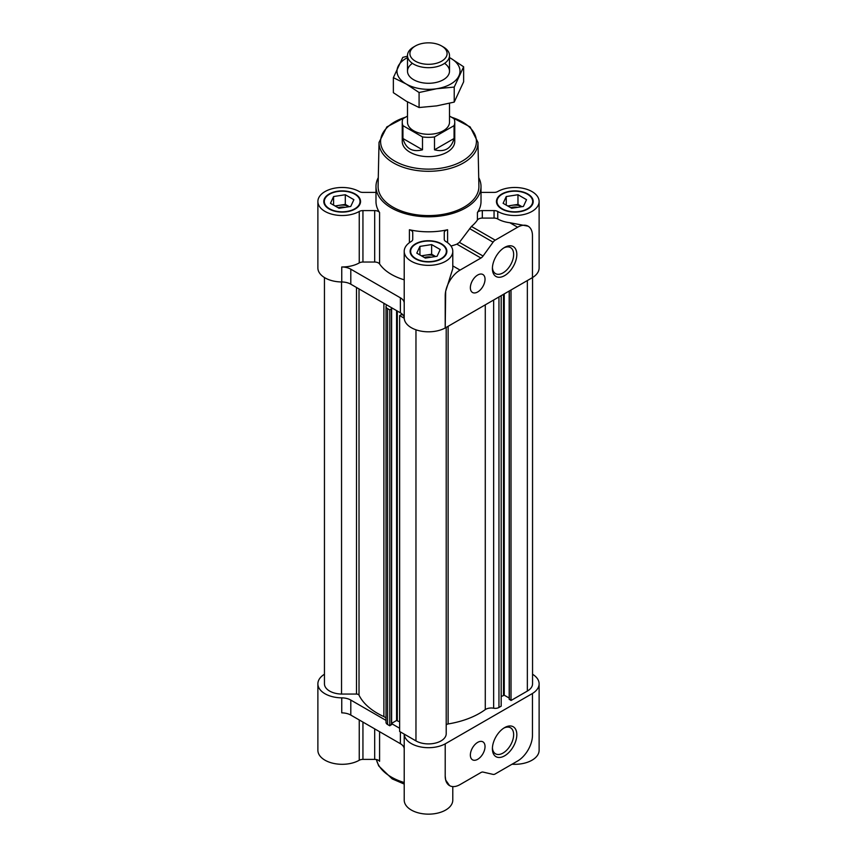 <?xml version="1.0" encoding="UTF-8"?>
<svg xmlns="http://www.w3.org/2000/svg" width="857" height="857" viewBox="0 0 857 857"><rect width="100%" height="100%" fill="white"/><g stroke="black" fill="none" stroke-linecap="round" stroke-linejoin="round"><path stroke-width="1.29" d="M503.798 247.93A15.03 8.677 -60 0 1 510.536 247.587A15.03 8.677 -60 0 1 510.536 264.942A15.03 8.677 -60 0 1 495.517 273.619A15.03 8.677 -60 0 1 492.432 267.609M501.827 209.001A18.383 10.605 0 0 0 521.859 211.304A18.383 10.605 0 0 0 533.204 201.502A18.383 10.605 0 0 0 514.832 190.886A18.383 10.605 0 0 0 496.449 201.502A18.383 10.605 0 0 0 501.827 209.001M378.28 177.645A52.513 30.316 0 0 0 375.987 186.494A52.513 30.316 0 0 0 391.37 207.93A52.513 30.316 0 0 0 448.597 214.496A52.513 30.316 0 0 0 481.013 186.494L481.013 201.502A52.513 30.316 180 0 1 477.413 212.525A5.249 3.032 180 0 1 482.309 210.597L494.06 210.597A5.249 3.032 180 0 1 497.756 211.465A24.285 14.023 180 0 0 524.184 214.432A24.285 14.023 180 0 0 539.117 201.502L539.117 267.952A24.285 14.023 180 0 1 532.465 277.593L532.465 235.793A21.007 12.127 120 0 0 532.004 231.808A21.007 12.127 120 0 0 528.116 226.184A21.007 12.127 120 0 0 517.617 227.223L495.207 240.164A5.249 3.032 120 0 0 493.075 242.167L483.059 256.039L459.406 242.381L456.877 244.159A52.513 30.316 180 0 1 450.986 246.045M481.013 192.311A5.249 3.032 180 0 0 482.309 192.407L494.06 192.407A5.249 3.032 180 0 0 497.756 191.529A24.285 14.023 180 0 1 524.184 188.561A24.285 14.023 180 0 1 539.117 201.502M329.174 209.001A18.383 10.605 0 0 0 349.206 211.304A18.383 10.605 0 0 0 360.551 201.502A18.383 10.605 0 0 0 342.168 190.886A18.383 10.605 0 0 0 323.796 201.502A18.383 10.605 0 0 0 329.174 209.001M404.215 279.821A52.513 30.316 180 0 1 391.37 274.379A52.513 30.316 180 0 1 379.587 263.967A5.249 3.032 180 0 0 374.691 262.038L374.691 210.597A5.249 3.032 180 0 1 379.587 212.525A52.513 30.316 180 0 1 375.987 201.502L375.987 186.494M375.987 192.311A5.249 3.032 180 0 1 374.691 192.407L362.94 192.407A5.249 3.032 180 0 1 359.244 191.529A24.285 14.023 180 0 0 332.816 188.561A24.285 14.023 180 0 0 317.883 201.502L317.883 267.952A24.285 14.023 180 0 0 341.75 281.974A13.123 7.574 180 0 1 350.802 284.192L386.571 304.835A7.874 4.542 180 0 1 386.282 305.563A5.249 3.032 180 0 0 386.025 306.485L386.025 722.365A5.249 3.032 180 0 0 387.568 724.508L389.796 725.793L391.467 724.401M447.59 242.67L447.59 229.74A5.249 3.032 180 0 0 444.258 232.558L444.258 239.349A5.249 3.032 180 0 0 445.769 241.481A24.285 14.023 180 0 1 452.785 251.337A24.285 14.023 180 0 1 428.5 265.359A24.285 14.023 180 0 1 404.215 251.337L404.215 302.789A24.285 14.023 180 0 0 404.215 303.035A13.123 7.574 180 0 0 400.38 297.808L350.802 269.184A13.123 7.574 180 0 0 341.75 266.966A24.285 14.023 180 0 0 359.244 262.917L359.244 211.465A24.285 14.023 180 0 1 332.816 214.432A24.285 14.023 180 0 1 317.883 201.502M359.244 211.465A5.249 3.032 180 0 1 362.94 210.597L374.691 210.597M415.506 258.846A18.383 10.605 0 0 0 435.538 261.139A18.383 10.605 0 0 0 446.883 251.337A18.383 10.605 0 0 0 428.5 240.731A18.383 10.605 0 0 0 410.117 251.337A18.383 10.605 0 0 0 415.506 258.846M447.59 229.74A52.513 30.316 180 0 1 409.41 229.74A5.249 3.032 180 0 1 412.742 232.558L412.742 239.349A5.249 3.032 180 0 1 411.231 241.481A24.285 14.023 180 0 0 404.215 251.337M532.551 674.245A24.285 14.023 180 0 1 539.117 683.832L539.117 750.293A24.285 14.023 180 0 1 512.047 764.219M374.691 728.868L374.691 759.388A5.249 3.032 180 0 1 379.587 761.316L379.587 731.696M374.691 759.388L362.94 759.388A5.249 3.032 180 0 0 359.244 760.255A24.285 14.023 180 0 1 332.816 763.223A24.285 14.023 180 0 1 317.883 750.293L317.883 683.832A24.285 14.023 180 0 1 324.449 674.245M452.785 786.587L452.785 800.127A24.285 14.023 180 0 1 428.5 814.15A24.285 14.023 180 0 1 404.215 800.127L404.215 748.836M532.465 277.604L445.212 327.974L445.672 291.294A21.007 12.127 120 0 0 445.212 295.826L445.201 327.974A24.285 14.023 180 0 1 419.266 330.759A24.285 14.023 180 0 1 404.225 318.247A24.285 14.023 180 0 1 404.215 318.033A13.123 7.574 180 0 0 403.004 314.98L401.301 314.637L399.63 315.601L399.63 731.482L404.225 734.128L404.215 748.922A13.123 7.574 180 0 0 400.38 743.694L350.802 715.081A13.123 7.574 180 0 0 341.75 712.863L341.75 697.855A24.285 14.023 180 0 1 317.883 683.832M483.059 256.039A5.249 3.032 120 0 1 480.938 258.043L460.059 270.094A21.007 12.127 120 0 0 445.672 291.294L452.785 268.68L452.785 251.337M517.617 227.223L509.819 222.724A24.285 14.023 180 0 1 497.756 218.974L497.756 211.465M509.819 222.724L528.116 226.184M495.207 240.164L471.446 226.441A52.513 30.316 180 0 0 477.413 220.024A5.249 3.032 180 0 1 482.309 218.096L494.06 218.096A5.249 3.032 180 0 1 497.756 218.974M404.225 318.247L399.63 315.601M400.38 297.808L400.38 312.805L391.37 307.609L391.617 308.734L389.796 309.913L387.568 308.627A5.249 3.032 180 0 1 386.025 306.485M391.37 307.609L386.571 304.835M399.63 721.83L396.566 720.491L391.617 723.351M399.63 728.257L391.617 723.629M383.893 303.292L383.893 716.613A7.874 4.542 180 0 1 386.025 718.295M383.893 716.613A72.202 41.682 180 0 1 359.019 695.166A2.625 1.51 180 0 0 356.491 694.063L341.547 694.063A17.718 10.23 180 0 1 324.449 683.832L324.449 277.539M341.75 697.855A13.123 7.574 180 0 1 350.802 700.073L350.802 715.081M386.025 720.405L350.802 700.073M449.561 785.623L445.672 779.999L445.201 776.014A21.007 12.127 120 0 0 445.672 779.999A21.007 12.127 120 0 0 449.561 785.623A21.007 12.127 120 0 0 460.059 784.583L480.938 772.532A5.249 3.032 120 0 1 483.059 772.082L493.075 774.396A5.249 3.032 120 0 0 495.207 773.946L517.617 761.005A21.007 12.127 120 0 0 532.004 739.805A21.007 12.127 120 0 0 532.465 735.285L532.465 693.484L445.212 743.855L445.201 776.014L445.212 743.855A24.285 14.023 180 0 1 419.266 746.64A24.285 14.023 180 0 1 404.225 734.128L415.966 740.909A17.718 10.23 180 0 0 434.992 743.19A17.718 10.23 180 0 0 446.208 734.031L446.208 725.408A2.625 1.51 180 0 1 448.125 723.951A72.202 41.682 180 0 0 485.276 709.585A7.874 4.542 180 0 1 493.653 708.214A5.249 3.032 180 0 0 498.956 707.464L501.184 706.179L501.184 295.665M539.117 683.832A24.285 14.023 180 0 1 532.454 693.474L532.454 693.474M532.551 277.539L532.551 683.832A17.718 10.23 180 0 1 527.355 691.063L511.018 700.501L509.347 699.108M509.197 698.059L504.248 695.198L501.184 696.537M477.703 742.355A10.37 5.988 -60 0 1 482.887 741.841A10.37 5.988 -60 0 1 482.887 753.817A10.37 5.988 -60 0 1 472.507 759.805A10.37 5.988 -60 0 1 470.922 751.493A10.37 5.988 -60 0 1 477.703 742.355M504.612 727.614A17.269 9.973 -60 0 1 516.825 734.663A17.269 9.973 -60 0 1 504.612 755.82A17.269 9.973 -60 0 1 492.4 748.761A17.269 9.973 -60 0 1 504.612 727.614L504.612 727.614M446.208 327.395L446.208 734.031M389.796 309.913L389.796 725.793M341.547 281.974L341.547 694.063M511.018 289.977L511.018 700.501M485.276 304.846L485.276 709.585M400.38 312.805A13.123 7.574 180 0 1 403.004 314.98M374.691 262.038L362.94 262.038L362.94 210.597M359.244 262.917A5.249 3.032 180 0 1 362.94 262.038M481.013 186.494A52.513 30.316 0 0 0 478.72 177.645M471.446 226.441L459.406 242.381M477.703 275.022A10.37 5.988 -60 0 1 482.887 274.508A10.37 5.988 -60 0 1 482.887 286.484A10.37 5.988 -60 0 1 472.507 292.473A10.37 5.988 -60 0 1 470.922 284.17A10.37 5.988 -60 0 1 477.703 275.022M504.612 247.416A17.269 9.973 -60 0 1 516.825 254.475A17.269 9.973 -60 0 1 504.612 275.622A17.269 9.973 -60 0 1 492.4 268.573A17.269 9.973 -60 0 1 504.612 247.416L504.612 247.416M415.881 258.632A17.858 10.305 0 0 0 435.335 260.86A17.858 10.305 0 0 0 446.358 251.337A17.858 10.305 0 0 0 428.5 241.031A17.858 10.305 0 0 0 410.642 251.337A17.858 10.305 0 0 0 415.881 258.632M502.202 208.787A17.858 10.305 0 0 0 521.656 211.026A17.858 10.305 0 0 0 532.679 201.502A17.858 10.305 0 0 0 514.832 191.186A17.858 10.305 0 0 0 496.974 201.502A17.858 10.305 0 0 0 502.202 208.787M329.549 208.787A17.858 10.305 0 0 0 349.003 211.026A17.858 10.305 0 0 0 360.026 201.502A17.858 10.305 0 0 0 342.168 191.186A17.858 10.305 0 0 0 324.321 201.502A17.858 10.305 0 0 0 329.549 208.787M431.371 257.175A9.084 5.238 0 0 0 424.311 257.496M421.387 255.804L431.639 254.218L435.613 256.511A10.498 6.063 0 0 0 425.779 255.129A10.498 6.063 0 0 0 422.062 256.2M419.93 254.958L419.93 246.388L431.639 244.577L440.209 249.526L437.07 256.286L425.361 258.096L416.791 253.147L419.93 246.388M431.639 254.218L431.639 244.577M517.692 207.33A9.084 5.238 0 0 0 510.643 207.651M507.719 205.969L517.971 204.384L521.934 206.676A10.498 6.063 0 0 0 512.111 205.284A10.498 6.063 0 0 0 508.383 206.355M506.251 205.123L506.251 196.542L517.971 194.732L526.541 199.681L523.402 206.451L511.693 208.262L503.113 203.313L506.251 196.542M517.971 204.384L517.971 194.732M345.039 207.33A9.084 5.238 0 0 0 337.979 207.651M335.066 205.969L345.307 204.384L349.281 206.676A10.498 6.063 0 0 0 339.458 205.284A10.498 6.063 0 0 0 335.73 206.355M333.598 205.123L333.598 196.542L345.307 194.732L353.887 199.681L350.749 206.451L339.029 208.262L330.459 203.313L333.598 196.542M345.307 204.384L345.307 194.732M406.871 116.445L386.85 126.922L379.03 142.391L378.098 186.13A50.413 29.106 0 0 0 392.86 207.073A50.413 29.106 0 0 0 448.082 213.307A50.413 29.106 0 0 0 478.902 186.13L477.97 142.391L470.15 126.922L450.129 116.445M407.493 116.081L402.94 118.716A26.256 15.158 0 0 0 402.244 122.176L402.244 141.469A26.256 15.158 0 0 0 409.935 152.192A26.256 15.158 0 0 0 438.548 155.481A26.256 15.158 0 0 0 454.756 141.469L454.756 122.176A26.256 15.158 0 0 0 454.06 118.716L449.507 116.081M503.798 728.118A15.03 8.677 -60 0 1 510.536 727.786A15.03 8.677 -60 0 1 510.536 745.129A15.03 8.677 -60 0 1 495.517 753.806A15.03 8.677 -60 0 1 492.432 747.797M402.244 122.176A26.256 15.158 0 0 0 402.94 125.647L402.94 138.513C405.779 148.647 412.292 152.417 422.501 149.804L422.501 136.938A26.256 15.158 0 0 0 434.499 136.938L434.499 149.804C444.708 152.417 451.221 148.647 454.06 138.513L454.06 125.647A26.256 15.158 0 0 0 454.756 122.176M407.493 101.897L407.493 122.176A21.007 12.127 0 0 0 428.5 134.303A21.007 12.127 0 0 0 449.507 122.176L449.507 103.301M422.501 136.938L402.94 125.647M454.06 125.647L434.499 136.938M415.356 45.989L413.652 46.974A21.007 12.127 0 0 0 407.493 55.555A21.007 12.127 0 0 0 428.5 67.682A21.007 12.127 0 0 0 449.507 55.555A21.007 12.127 0 0 0 443.348 46.974L441.644 45.989A18.586 10.734 0 0 0 415.356 45.989A18.586 10.734 0 0 0 415.356 61.168A18.586 10.734 0 0 0 441.644 61.168A18.586 10.734 0 0 0 441.644 45.989L443.348 46.974M434.499 149.804L454.06 138.513M402.94 138.513L422.501 149.804M463.637 66.792L463.637 81.811L454.221 102.101L436.652 105.882L419.084 107.532L406.218 101.169L393.363 92.685L393.363 77.666L406.218 84.018A31.505 18.19 0 0 0 436.652 88.732L454.221 87.082L463.637 66.792L450.782 58.297A31.505 18.19 0 0 0 449.507 57.601M407.493 57.601A31.505 18.19 0 0 0 398.066 66.45A31.505 18.19 0 0 0 406.218 84.018L419.084 92.513L436.652 88.732A31.505 18.19 0 0 0 458.934 75.866A31.505 18.19 0 0 0 450.782 58.297M407.525 56.166L402.779 57.376L393.363 77.666M412.421 63.354A21.007 12.127 0 0 0 413.652 79.733A21.007 12.127 0 0 0 443.348 79.733A21.007 12.127 0 0 0 444.579 63.354M419.084 92.513L419.084 107.532M454.221 87.082L454.221 102.101M404.215 303.035L404.215 318.033M494.06 218.096L494.06 210.597M482.309 218.096L482.309 210.597M477.413 220.024L477.413 212.525M400.38 731.91L400.38 743.694M359.244 719.955L359.244 760.255M362.94 722.087L362.94 759.388M376.427 759.548A52.513 30.316 0 0 0 391.37 777.085A52.513 30.316 0 0 0 404.215 782.527M415.966 329.806L415.966 740.909M397.316 311.037L397.316 720.491M396.566 310.609L396.566 720.491M391.467 308.948L391.467 724.829M387.568 308.627L387.568 724.508M359.019 288.938L359.019 695.166M356.491 287.47L356.491 694.063M527.355 280.55L527.355 691.063M509.347 290.941L509.347 699.537M504.248 293.887L504.248 695.198M503.498 294.315L503.498 695.198M498.956 296.94L498.956 707.464M493.653 300.004L493.653 708.214M448.125 326.292L448.125 723.951M341.75 266.966L341.75 281.974M350.802 269.184L350.802 284.192M379.587 263.967L379.587 212.525M409.41 242.67L409.41 229.74M493.075 242.167L469.625 228.626M480.938 258.043L456.877 244.159M460.059 270.094L452.785 265.895M379.03 142.391A49.47 28.56 0 0 0 393.513 162.937A49.47 28.56 0 0 0 447.718 169.054A49.47 28.56 0 0 0 477.97 142.391M405.586 117.195A47.896 27.649 0 0 0 394.627 161.03A47.896 27.649 0 0 0 466.861 158.042A47.896 27.649 0 0 0 451.414 117.195M391.617 308.734L391.617 724.615M509.197 291.037L509.197 699.323M446.358 253.854L446.358 251.337M410.642 253.854L410.642 251.337M532.679 204.02L532.679 201.502M496.974 204.02L496.974 201.502M360.026 204.02L360.026 201.502M324.321 204.02L324.321 201.502M404.215 784.069L392.185 778.884L378.665 765.869L376.373 759.538M449.507 71.163L449.507 55.555M407.493 71.163L407.493 55.555"/></g></svg>
